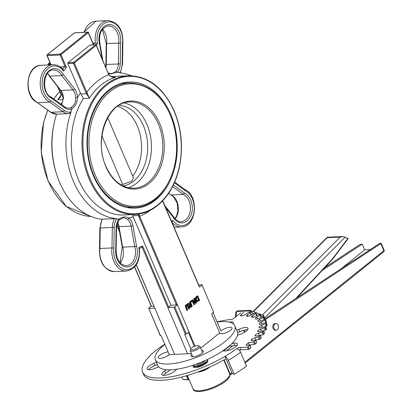 <?xml version="1.0" encoding="UTF-8"?>
<svg xmlns="http://www.w3.org/2000/svg" width="412" height="412" viewBox="0 0 412 412"><rect width="100%" height="100%" fill="white"/><g stroke="black" fill="none" stroke-linecap="round" stroke-linejoin="round"><path stroke-width="0.62" d="M190.864 348.83L184.725 334.436L186.348 334.05L188.372 332.422L194.346 346.43M160.392 335.605L148.789 308.413L160.186 335.538L161.138 335.569L169.28 354.665L174.575 354.408L136.326 264.741M213.607 312.157L202.009 284.965L213.607 312.157L211.583 313.784L219.725 332.875A6.644 2.142 -23.1 0 0 219.781 333.112A6.644 2.142 -23.1 0 0 226.734 332.474A6.644 2.142 -23.1 0 0 232.007 327.895A6.644 2.142 -23.1 0 0 227.666 327.628A6.644 2.142 -23.1 0 0 221.249 330.728A6.644 2.142 -23.1 0 0 220.945 330.98L213.092 312.574M141.754 247.463L142.64 246.031L168.709 307.146L167.838 307.496L173.874 307.208L185.477 334.4M167.838 307.496L187.584 353.784L191.415 353.599M148.583 308.346L151.214 306.116M148.789 308.413L154.824 308.119L136.218 264.906M187.429 304.473L186.384 304.741L185.699 305.864L187.223 310.411L187.656 310.066L186.162 306.131L186.61 305.266L187.372 305.158L189.144 308.871L189.577 308.526L188.341 305.637L187.429 304.473L186.636 304.442M186.61 305.266L187.372 305.158L186.816 305.132M187.223 310.411L186.76 310.432L185.235 305.884L185.92 304.762L186.966 304.499M185.699 305.864L185.235 305.884M189.144 308.871L188.675 308.892L186.909 305.184M192.342 300.085L194.32 304.715L194.722 304.391L193.156 300.724L196.03 303.34L196.642 302.846L194.67 298.221L194.263 298.54L195.968 302.532L192.826 299.699L191.879 300.106L192.826 299.699M196.03 303.34L195.566 303.361L193.47 301.455M194.32 304.715L193.851 304.736L191.879 300.106M194.67 298.221L194.201 298.242L193.8 298.566L194.263 298.54M195.195 301.836L193.8 298.566M195.958 297.68L196.122 300.152L197.76 301.579L197.147 301.599L195.659 300.178L195.494 297.706L196.488 296.408L197.698 295.785L195.958 297.68L195.494 297.706M199.011 300.23L197.708 300.904L196.576 299.797L196.4 297.958L197.492 296.666L199.011 300.23L198.548 300.25L197.142 296.949M197.245 300.925L198.548 300.25M197.147 301.599L199.671 300.415L197.698 295.785M187.821 303.721L189.834 304.808L189.736 306.703L190.653 307.424L190.19 307.445L189.273 306.729L189.371 304.829L187.352 303.742L188.377 303.268L187.352 303.742M190.076 307.445L192.306 306.327L190.334 301.702L189.901 302.048L190.684 303.891L190.19 304.288L188.377 303.268M191.22 306.487L190.638 306.744L190.169 306.296L190.04 305.421L190.905 304.401L191.647 306.142L190.756 306.513L191.183 306.168L190.55 304.684M190.169 306.765L190.756 306.513M190.334 301.702L189.438 302.068L189.901 302.048M189.834 304.808L189.371 304.829M191.647 306.142L191.183 306.168M190.684 303.891L190.22 303.912L189.438 302.068M189.932 304.144L190.22 303.912M191.601 300.683L190.617 301.121L191.601 300.683L191.977 301.569L191.456 301.986L190.993 302.006L190.617 301.121M191.08 301.1L191.456 301.986M217.124 322.024A43.193 13.931 156.9 0 1 234.845 325.877A43.193 13.931 156.9 0 1 225.312 341.373A43.193 13.931 156.9 0 1 183.613 361.509A43.193 13.931 156.9 0 1 155.381 359.769A43.193 13.931 156.9 0 1 164.867 344.314M219.725 332.875L200.67 348.181M191.786 354.464A6.644 2.142 -23.1 0 0 191.07 356.169A6.644 2.142 -23.1 0 0 198.023 355.535A6.644 2.142 -23.1 0 0 203.296 350.957A6.644 2.142 -23.1 0 0 201.566 350.293M142.15 247.282L187.578 353.784L174.575 354.408M168.106 351.899A6.644 2.142 -23.1 0 0 159.686 355.365A6.644 2.142 -23.1 0 0 158.218 357.75A6.644 2.142 -23.1 0 0 162.797 357.951A6.644 2.142 -23.1 0 0 169.28 354.665M234.845 325.877L237.312 331.66A43.193 13.931 156.9 0 1 227.779 347.156A43.193 13.931 156.9 0 1 186.085 367.293A43.193 13.931 156.9 0 1 157.853 365.557L155.381 359.769M168.647 193.274L171.232 194.994L168.719 193.161M165.691 207.627L172.963 216.897A15.285 10.918 87.2 0 0 190.499 216.511A15.285 10.918 87.2 0 0 184.586 193.14L183.309 194.412L171.232 194.994A13.957 9.965 87.2 0 1 178.133 205.578A13.957 9.965 87.2 0 1 175.1 218.875M120.186 262.974A13.957 9.965 87.2 0 0 122.632 247.154L122.606 246.814L122.632 247.154L134.709 246.577A13.957 9.965 -92.8 0 1 126.242 265.688C119.3 264.725 115.937 259.019 116.153 248.565L116.503 227.671L116.107 227.604L115.757 248.421A15.285 10.918 87.2 0 0 127.705 266.935A15.285 10.918 87.2 0 0 136.542 246.144L134.709 246.577L131.109 226.106L118.641 226.641L122.24 247.076L120.046 262.83M127.457 219.241A10.635 7.596 -92.8 0 1 131.109 226.106L132.958 225.786A11.963 8.544 87.2 0 0 128.853 218.061A1.329 0.778 -50.2 0 1 127.457 219.241L123.677 217.68L119.032 220.023A1.329 0.731 -140.5 0 0 118.934 219.132A11.963 8.544 87.2 0 0 116.107 227.604M168.709 307.146L170.97 305.333L133.179 216.733A73.429 52.448 87.2 0 1 128.853 218.061C125.768 216.279 122.462 216.635 118.934 219.132A73.429 52.448 87.2 0 1 116.38 218.978A1.329 0.618 -150.5 0 0 115.963 218.623L116.632 218.669A73.099 52.211 -92.8 0 1 71.091 111.899L70.761 112.038A14.621 10.444 -92.8 0 1 70.426 112.1A14.621 10.444 -92.8 0 1 64.318 110.488L51.047 100.811L49.764 102.073L37.688 102.655A19.271 13.766 -92.8 0 1 28.237 81.55A19.271 13.766 -92.8 0 1 40.989 65.281C25.765 65.096 23.051 96.568 37.389 102.598L50.892 112.285A1.329 0.809 126.1 0 1 50.527 112.188L37.348 102.578M172.963 216.897L172.721 216.048M172.566 186.574L183.309 194.412A13.957 9.965 -92.8 0 1 190.401 209.636A13.957 9.965 -92.8 0 1 181.156 221.589C179.256 222.387 176.588 220.6 173.148 216.218L164.826 205.603M47.437 73.454L49.682 76.132A13.957 9.965 87.2 0 0 47.56 73.295M61.64 104.658L63.499 98.19L63.124 98.221L62.614 101.47L61.414 104.494M63.376 74.613A15.285 10.918 87.2 0 0 45.84 74.999A15.285 10.918 87.2 0 0 51.752 98.37L65.153 108.14A1.329 0.809 126.1 0 0 65.003 107.115L51.454 97.242C41.097 93.612 43.188 69.247 53.323 70.009A13.957 9.965 -92.8 0 1 61.759 75.55L73.001 89.883A1.329 0.654 -38.1 0 0 74.562 88.868L63.376 74.613L61.759 75.55L49.682 76.132L60.925 90.465A1.329 0.654 141.9 0 1 60.507 90.316L63.124 98.221M51.752 98.37L51.17 97.191M63.499 98.19A10.635 7.596 87.2 0 0 60.925 90.465L73.001 89.883A10.635 7.596 -92.8 0 1 75.581 97.608L77.456 97.562A11.963 8.544 87.2 0 0 74.562 88.868M75.581 97.608C76.029 102.485 74.387 105.848 70.658 107.692A1.329 0.891 64.4 0 1 71.92 108.907C75.417 106.342 77.265 102.562 77.456 97.562A73.429 52.448 87.2 0 1 80.417 93.04L67.862 63.602A0.664 0.474 -92.8 0 1 68.021 62.696L89.95 45.088A0.664 0.474 -92.8 0 1 90.166 45.006L95.739 44.738A0.664 0.474 87.2 0 0 95.527 44.82A0.664 0.412 51.2 0 1 96.238 45.377L96.382 45.14A0.664 0.664 0 0 0 95.739 44.738A0.664 0.474 87.2 0 1 96.176 45.073M100.162 45.099C98.329 34.227 101.017 27.831 108.238 25.91A13.957 9.965 -92.8 0 1 118.707 42.956L118.352 63.881A10.635 7.596 -92.8 0 1 115.839 71.405A1.329 0.731 39.5 0 1 117.405 72.378A11.963 8.544 87.2 0 0 120.232 63.906L120.582 43.095L106.626 43.533A13.957 9.965 87.2 0 0 102.475 29.195M120.582 43.095A15.285 10.918 87.2 0 0 108.634 24.576A15.285 10.918 87.2 0 0 99.797 45.366L102.125 58.602M108.696 74.011L117.405 72.378A73.429 52.448 87.2 0 1 119.959 72.533A1.329 0.618 29.5 0 1 120.186 72.883M115.839 71.405L111.724 73.877L108.294 73.068M99.92 248.735L100.25 228.006L99.869 228.057L99.524 248.596C99.127 262.387 104.092 270.045 114.418 271.58A19.271 13.766 -92.8 0 1 99.9 248.518L99.92 248.735M115.963 218.623L102.392 219.169A15.95 11.392 -92.8 0 0 100.25 228.006L112.327 227.424L111.982 247.936L99.9 248.518M95.445 44.748A104.998 74.994 -92.8 0 1 97.469 43.991L95.409 43.064L92.968 43.183M102.032 219.282A73.099 52.211 -92.8 0 1 56.599 114.139M142.64 246.031A104.998 74.994 -92.8 0 1 138.87 247.524L139.071 248.539M138.87 247.524A17.943 12.813 -92.8 0 1 127.117 269.639A17.943 12.813 -92.8 0 1 113.856 248.065L111.982 247.936A19.271 13.766 87.2 0 0 126.494 271.003L114.418 271.58M113.856 248.065L114.206 227.455A14.621 10.444 -92.8 0 1 116.174 219.354A14.621 10.444 -92.8 0 1 116.38 218.978L116.632 218.669M80.417 93.04L83.363 98.576L89.399 98.288L74.309 62.984A0.664 0.412 -128.8 0 0 73.599 62.428A0.664 0.474 87.2 0 0 73.439 63.335L74.309 62.984L96.238 45.377L108.727 74.665L109.298 75.643L115.515 77.317L114.402 77.425C114.356 78.074 112.703 77.425 109.438 75.484L109.298 75.643M132.638 214.585L133.179 216.733M51.047 100.811A17.943 12.813 -92.8 0 1 43.837 74.381A17.943 12.813 -92.8 0 1 63.644 71.152L63.18 69.649C60.301 66.26 56.928 64.612 53.071 64.699A19.271 13.766 87.2 0 0 40.319 80.968A19.271 13.766 87.2 0 0 49.764 102.073L62.969 111.709L50.892 112.285A15.95 11.392 -92.8 0 0 56.671 114.139L50.527 112.188M60.224 66.898L64.648 66.687L66.435 67.372L61.012 54.657A0.664 0.412 -128.8 0 0 60.301 54.101A0.664 0.474 87.2 0 0 60.142 55.002L61.012 54.657L88.42 32.522A0.664 0.664 0 0 0 87.777 32.121A0.664 0.474 87.2 0 0 87.56 32.203A0.664 0.412 51.2 0 1 88.271 32.759L93.426 44.846M71.091 111.899L69.633 113.465A15.95 11.392 87.2 0 1 68.747 113.558L56.671 114.139M69.705 113.46L68.747 113.558A15.95 11.392 87.2 0 1 62.969 111.709A1.329 0.809 -53.9 0 0 64.318 110.488M70.746 112.61A1.329 0.927 -101.6 0 0 70.761 112.038A73.429 52.448 87.2 0 1 71.92 108.907A11.963 8.544 87.2 0 1 65.153 108.14M93.658 44.836L88.42 32.522M97.469 43.991A17.943 12.813 -92.8 0 1 109.221 21.872A17.943 12.813 -92.8 0 1 122.482 43.451L122.132 64.061A14.621 10.444 -92.8 0 1 120.165 72.157A14.621 10.444 -92.8 0 1 119.959 72.533L119.722 72.842A73.099 52.211 -92.8 0 1 131.428 75.731M174.384 182.748L185.287 190.699L184.715 189.525M174.688 182.047L185.009 189.582C199.346 195.612 196.632 227.084 181.409 226.899L174.06 227.254M185.287 190.699A17.943 12.813 -92.8 0 1 192.502 217.129A17.943 12.813 -92.8 0 1 172.695 220.358L171.984 222.387M48.147 64.478L48.353 64.54A0.664 0.474 -92.8 0 1 48.513 63.639A0.664 0.412 -128.8 0 0 48.343 63.695A0.664 0.664 0 0 0 48.147 64.478L48.338 64.926M61.012 95.234A69.443 49.6 87.2 0 0 57.809 99.807L61.213 94.997A0.664 0.335 168.8 0 1 60.966 94.801A0.664 0.335 168.8 0 1 60.966 94.796L60.209 97.438L57.809 99.807L63.041 99.555M61.11 94.961L60.24 97.392M62.681 94.93L61.213 94.997L57.577 86.582M67.862 63.602L73.439 63.335L85.928 92.623L86.803 92.273A73.429 52.448 87.2 0 1 108.727 74.665L96.382 45.14M85.928 92.623L86.556 93.781L87.313 93.297M80.963 94.049L86.556 93.781L89.399 98.288A69.443 49.6 -92.8 0 1 101.208 84.867A69.443 49.6 -92.8 0 1 115.515 77.317L113.496 77.415M108.67 74.361L109.443 75.478M138.288 214.158L138.447 215.445A0.664 0.335 -11.2 0 0 139.338 215.275L139.004 214.049M132.86 215.713L138.447 215.445L138.818 216.614L139.689 216.264L139.338 215.275M150.447 210.202A73.429 52.448 87.2 0 1 139.689 216.264L195.087 346.152L177.402 304.726L170.97 305.333M153.815 306.157L151.25 306.204L134.544 267.033M199.284 286.803L162.575 200.912M74.289 33.042A0.664 0.412 51.2 0 1 74.557 32.831A0.664 0.474 -92.8 0 1 74.768 32.744A0.664 0.664 0 0 0 74.387 32.893L47.123 54.786A0.664 0.664 0 0 0 46.927 55.563L47.133 55.63A0.664 0.474 -92.8 0 1 47.292 54.724A0.664 0.412 -128.8 0 0 47.123 54.786M88.214 32.455A0.664 0.474 87.2 0 0 87.777 32.121L74.768 32.744M155.551 200.052A63.129 45.093 -92.8 0 1 135.136 208.142A63.129 45.093 -92.8 0 1 87.066 147.249A63.129 45.093 -92.8 0 1 129.074 82.029A63.129 45.093 -92.8 0 1 175.141 128.029A63.129 45.093 -92.8 0 1 155.551 200.052M186.348 334.05L174.745 306.858L173.874 307.208M198.615 284.821L202.158 284.723M199.357 287.092L202.009 284.965M174.745 306.858L177.402 304.726M119.212 105.266A40.536 28.953 -92.8 0 1 146.687 136.434A40.536 28.953 -92.8 0 1 133.761 181.023A40.536 28.953 -92.8 0 1 123.09 185.956M128.323 187.764A43.193 30.854 87.2 0 0 136.609 183.247A43.193 30.854 87.2 0 0 150.751 137.891A43.193 30.854 87.2 0 0 124.244 102.969M107.738 117.647L133.421 177.866L131.83 181.115L122.637 184.463L101.908 135.872M117.544 106.358A40.536 28.953 -92.8 0 1 140.296 135.445A40.536 28.953 -92.8 0 1 132.679 176.12M122.637 184.463A40.536 28.953 -92.8 0 1 121.324 185.029M247.447 347.146L248.436 349.458L249.306 349.108L248.318 346.796L247.447 347.146L239.897 347.507A2.657 0.855 -23.1 0 0 236.54 348.799A59.807 19.287 156.9 0 1 224.967 356.406A3.986 1.396 59.6 0 1 228.274 360.397L234.201 374.287L232.373 373.766L225.956 358.723A59.807 19.287 156.9 0 1 143.556 374.39L142.567 372.072A59.807 19.287 156.9 0 1 164.795 344.138M248.436 349.458L240.881 349.819L239.897 347.507M239.223 350.215A2.657 0.855 156.9 0 1 240.881 349.819M266.157 322.756L266.574 322.344L265.586 320.031L261.249 322.117A2.657 0.855 -23.1 0 0 259.127 323.894A66.456 21.429 156.9 0 1 259.163 324.064A2.657 0.855 -23.1 0 0 259.179 324.126A2.657 0.855 -23.1 0 0 261.615 324.012L265.462 322.575L266.07 322.544L266.064 323.508L261.594 325.403A2.657 0.855 -23.1 0 0 259.122 327.19A66.456 21.429 156.9 0 1 259.086 327.391A2.657 0.855 -23.1 0 0 259.102 327.581A2.657 0.855 -23.1 0 0 261.182 327.586L265.508 326.438L265.143 327.488L264.442 327.947L260.636 329.162A2.657 0.855 -23.1 0 0 257.866 330.918A66.456 21.429 156.9 0 1 257.757 331.14A2.657 0.855 -23.1 0 0 257.716 331.485A2.657 0.855 -23.1 0 0 259.457 331.593L263.577 330.651L262.851 331.902L258.396 333.318A2.657 0.855 -23.1 0 0 255.378 335.013A66.456 21.429 156.9 0 1 255.203 335.25A2.657 0.855 -23.1 0 0 255.059 335.759A2.657 0.855 -23.1 0 0 256.47 335.945L260.317 335.286L259.23 336.661L254.915 337.783A2.657 0.855 -23.1 0 0 251.717 339.38A66.456 21.429 156.9 0 1 251.475 339.632A2.657 0.855 -23.1 0 0 251.186 340.317A2.657 0.855 -23.1 0 0 252.288 340.554L255.512 340.127L255.692 340.379L253.498 342.042L248.297 342.733L249.286 345.045A66.456 21.429 156.9 0 1 249.09 345.225M266.075 322.575L267.038 324.836M267.064 324.893L267.048 325.82L266.064 323.508M265.441 323.966L266.43 326.283L267.048 325.82M266.43 326.283L265.601 326.592M265.508 326.438L266.446 328.642M266.492 328.755L266.131 329.806L265.143 327.488M264.442 327.947L265.431 330.259L266.131 329.806M265.431 330.259L263.654 330.831M263.556 330.754L264.473 332.906M264.545 333.071L263.84 334.22L262.851 331.902M262.084 332.345L263.072 334.662L263.84 334.22M263.072 334.662L260.353 335.378M260.266 335.43L261.162 337.531M261.249 337.747L260.214 338.973L259.23 336.661M258.412 337.078L259.395 339.39L260.214 338.973M259.395 339.39L255.904 340.101L254.915 337.783M255.692 340.379L256.681 342.691L255.79 340.183M256.681 342.691L255.337 343.969L254.353 341.656M253.498 342.042L254.482 344.36L255.337 343.969M254.482 344.36L249.286 345.045M249.945 345.493L250.929 347.805L250.089 345.251L248.318 346.796M250.929 347.805L249.306 349.108M194.428 364.749L194.191 367.473M207.839 361.144L207.03 359.645M236.982 345.483A7.972 2.57 -23.1 0 0 234.763 345.58L228.923 346.214M247.566 329.796A7.972 2.57 -23.1 0 0 239.727 331.732L237.611 332.659M170.326 369.837L165.645 373.231A7.972 2.57 -23.1 0 0 163.245 375.322M157.477 364.682L154.979 365.588A7.972 2.57 -23.1 0 0 148.583 369.739M228.274 360.397A63.793 20.574 -23.1 0 0 240.618 352.286A3.986 2.256 -126.6 0 0 236.54 348.799M240.618 352.286L246.541 366.17A63.793 20.574 156.9 0 1 234.201 374.287M225.956 358.723L224.967 356.406A59.807 19.287 156.9 0 1 142.567 372.072M248.297 342.733A66.456 21.429 156.9 0 1 246.649 344.195A2.657 0.855 -23.1 0 0 246.17 345.065A2.657 0.855 -23.1 0 0 246.989 345.323L250.089 345.251M243.806 312.43L241.128 314.706A2.657 0.855 -23.1 0 0 240.541 315.659A2.657 0.855 -23.1 0 0 241.241 315.922A66.456 21.429 156.9 0 1 241.592 315.922A2.657 0.855 -23.1 0 0 244.96 314.716L248.75 312.378L250.496 312.543L247.37 314.861A2.657 0.855 -23.1 0 0 246.53 315.999A2.657 0.855 -23.1 0 0 246.999 316.251A66.456 21.429 156.9 0 1 247.298 316.292A2.657 0.855 -23.1 0 0 250.609 315.283L254.709 313.043L256.125 313.383L252.597 315.705A2.657 0.855 -23.1 0 0 251.475 317.029A2.657 0.855 -23.1 0 0 251.753 317.24A66.456 21.429 156.9 0 1 251.99 317.317A2.657 0.855 -23.1 0 0 255.183 316.524L258.69 314.619L259.508 314.428L260.523 314.886L256.707 317.219A2.657 0.855 -23.1 0 0 255.275 318.723A2.657 0.855 -23.1 0 0 255.404 318.867A66.456 21.429 156.9 0 1 255.579 318.981A2.657 0.855 -23.1 0 0 258.582 318.424L263.041 316.509L263.747 317.168L263.304 317.585L259.606 319.367A2.657 0.855 -23.1 0 0 257.85 321.041A2.657 0.855 -23.1 0 0 257.881 321.103A66.456 21.429 156.9 0 1 257.984 321.242A2.657 0.855 -23.1 0 0 260.739 320.938L265.246 319.243L266.574 322.344M217.052 321.849A59.807 19.287 156.9 0 1 230.931 319.491A2.657 0.855 -23.1 0 0 234.268 318.105L240.876 312.806M193.202 365.166L193.125 366.031A7.972 2.57 -23.1 0 0 193.13 366.778A7.972 2.57 -23.1 0 0 201.473 366.016A7.972 2.57 -23.1 0 0 207.797 360.521A7.972 2.57 -23.1 0 0 207.612 360.243L207.236 359.547M207.612 360.243L207.869 360.85M193.125 366.031L193.666 367.298M222.676 350.9L224.205 350.942A7.972 2.57 -23.1 0 0 232.935 348.542A7.972 2.57 -23.1 0 0 237.425 343.922A7.972 2.57 -23.1 0 0 233.774 343.268L231.935 343.469M233.774 343.268L234.763 345.58M237.446 335.296L239.686 334.482A7.972 2.57 -23.1 0 0 248.009 328.24A7.972 2.57 -23.1 0 0 238.739 329.42L236.73 330.3M238.739 329.42L239.727 331.732M233.171 323.811A7.972 2.57 -23.1 0 0 233.352 322.653A7.972 2.57 -23.1 0 0 229.093 322.107M166.293 369.729L164.656 370.918A7.972 2.57 -23.1 0 0 161.813 374.565A7.972 2.57 -23.1 0 0 167.736 374.683A7.972 2.57 -23.1 0 0 175.569 370.403L176.887 369.224M164.656 370.918L165.645 373.231M156.488 362.369L153.995 363.271A7.972 2.57 -23.1 0 0 147.151 368.977A7.972 2.57 -23.1 0 0 154.979 368.431L158.656 366.819M153.995 363.271L154.979 365.588M274.886 323.956A3.322 2.374 87.3 0 0 273.856 327.746A3.322 2.374 87.3 0 0 276.282 330.167A3.322 2.374 87.3 0 0 278.491 326.737A3.322 2.374 87.3 0 0 275.963 323.533A3.322 2.374 87.3 0 0 274.886 323.956M276.282 330.167L275.309 330.213A3.322 2.374 -92.7 0 1 272.883 327.792A3.322 2.374 -92.7 0 1 273.918 324.002A3.322 2.374 -92.7 0 1 274.989 323.58L275.963 323.533M384.133 250.228A1.329 0.427 156.9 0 1 383.84 250.707A1.329 0.824 51.2 0 1 383.742 251.789A1.329 1.329 0 0 0 384.133 250.228L381.198 243.348L265.416 319.63M264.556 319.063L379.869 243.281L381.198 243.348M324.785 267.62L359.547 244.774L362.256 244.125L364.692 249.827L370.316 249.559M362.256 244.125L322.132 270.493M341.146 268.727L364.692 249.827M348.047 238.517L343.258 236.612L340.214 237.06L262.49 314.923A0.664 0.474 -92.7 0 1 262.372 315.01M347.97 238.285L332.808 258.422L332.85 258.875M262.629 315.113L264.586 317.92L263.701 315.541L262.192 314.938M253.112 313.748L250.841 310.463L250.264 310.354A0.664 0.474 87.3 0 0 250.12 310.334L250.12 310.334A0.664 0.474 87.3 0 0 249.682 310.864L253.462 313.532M235.216 317.348L235.844 312.265L236.679 311.482L249.682 310.864L249.487 312.425M253.514 311.518L327.21 237.678L327.19 237.261L342.243 236.529M181.625 377.062L183.232 379.663L189.206 379.782M186.384 375.759L187.954 379.442L183.232 379.663M187.954 379.442L189.067 379.457M186.518 375.723A10.635 7.596 87.3 0 0 188.418 377.943M187.007 375.579A10.635 7.596 87.3 0 0 187.996 376.944M191.709 347.919A4.295 1.385 156.9 0 1 198.244 345.756A4.295 1.385 156.9 0 1 195.257 349.052A4.295 1.385 156.9 0 1 190.813 348.928A4.295 1.385 156.9 0 1 191.709 347.919M190.813 348.928L190.267 350.087A5.315 1.715 -23.1 0 0 190.205 350.751A5.315 1.715 -23.1 0 0 193.676 350.962A5.315 1.715 -23.1 0 0 198.811 348.485A5.315 1.715 -23.1 0 0 199.985 346.58A5.315 1.715 -23.1 0 0 199.46 346.168L198.244 345.756M196.179 364.131A5.315 1.715 -23.1 0 0 204.352 361.484A5.315 1.715 -23.1 0 0 205.377 360.402M197.976 372.036A8.637 2.786 156.9 0 1 197.636 372.046L205.845 369.662A8.637 2.786 156.9 0 1 197.976 372.036M209.842 367.035A8.637 2.786 156.9 0 1 205.845 369.662L209.461 367.205M194.273 366.526A8.637 2.786 -23.1 0 0 195.654 366.598A8.637 2.786 -23.1 0 0 203.523 364.223A8.637 2.786 -23.1 0 0 206.973 362.066A8.637 2.786 -23.1 0 0 207.766 361.365M194.258 366.665L199.14 366.428L207.035 362.457M199.14 366.428L199.305 366.819M200.994 370.769L201.174 371.197M194.33 365.882A8.637 2.786 -23.1 0 0 206.675 361.37A8.637 2.786 -23.1 0 0 207.545 360.598M174.57 354.408L154.824 308.119M185.992 307.522L185.529 307.548M186.384 304.741L185.92 304.762M187.908 305.982L187.445 306.003M196.122 300.152L195.659 300.178M196.951 296.388L196.488 296.408M198.682 300.492L198.218 300.513M189.736 306.703L189.273 306.729M122.632 247.154L119.027 226.688A10.635 7.596 87.2 0 0 117.559 222.49M136.542 246.144L132.958 225.786M184.586 193.14L173.364 184.962M172.695 220.358A104.998 74.994 -92.8 0 1 171.711 221.738M70.658 107.692A10.635 7.596 -92.8 0 1 68.49 108.248L65.003 107.115M63.644 71.152A104.998 74.994 -92.8 0 1 66.435 67.372M105.905 67.465A10.635 7.596 87.2 0 0 106.275 64.457L120.232 63.906M105.663 66.898L105.894 64.514L106.275 64.457L106.626 43.533M114.474 218.587A15.95 11.392 87.2 0 0 112.327 227.424L114.206 227.455M84.156 32.296A19.271 13.766 -92.8 0 1 95.908 21.182L83.811 32.311M95.908 21.182L107.985 20.6A19.271 13.766 87.2 0 0 95.409 43.064A106.327 75.942 87.2 0 0 93.277 43.904M62.567 101.625A69.443 49.6 87.2 0 0 61.1 104.267M53.921 124.27A69.443 49.6 87.2 0 0 56.279 173.308M172.01 222.439A19.271 13.766 87.2 0 0 181.409 226.899M134.976 214.472C147.115 213.694 157.58 207.694 166.366 196.462C172.355 188.578 176.624 179.143 179.174 168.158C183.402 148.423 181.774 129.404 174.281 111.096C163.461 87.632 148.135 75.849 128.307 75.746A69.443 49.6 87.2 0 0 105.853 84.645A69.443 49.6 87.2 0 0 84.3 163.873A69.443 49.6 87.2 0 0 134.976 214.472L124.29 214.987A69.443 49.6 -92.8 0 1 76.529 174.564A69.443 49.6 -92.8 0 1 83.363 98.576M64.648 66.687A106.327 75.942 87.2 0 0 62.779 69.185M120.34 72.96L122.534 64.128L122.132 64.061M111.662 77.054A69.443 49.6 -92.8 0 1 117.621 76.256L128.307 75.746M50.331 63.551L48.513 63.639L49.898 62.526M48.513 64.921L48.353 64.54L50.707 64.427M60.842 93.828L57.963 87.076M89.95 45.088L95.527 44.82L73.599 62.428L68.021 62.696M138.818 216.614L176.542 305.065M151.456 306.271L134.667 266.904M119.449 231.225L116.792 224.993M74.557 32.831L87.56 32.203L60.301 54.101L47.292 54.724L74.557 32.831M51.042 64.797L47.133 55.63L60.142 55.002L65.178 66.821M47.715 110.138L43.523 122.786L41.215 152.435L48.122 181.084L66.347 206.458L90.975 216.449A69.443 49.6 -92.8 0 1 48.328 181.151A69.443 49.6 -92.8 0 1 47.838 110.225M53.848 98.978A69.443 49.6 -92.8 0 1 59.689 91.536M174.132 111.333A68.778 49.126 -92.8 0 1 133.215 213.823A68.778 49.126 -92.8 0 1 88.971 110.102A68.778 49.126 -92.8 0 1 174.132 111.333M147.954 182.701A43.193 30.854 -92.8 0 1 133.988 188.238C122.07 188.258 112.718 180.986 105.93 166.422C93.4 139.822 108.135 101.424 129.842 101.949A43.193 30.854 -92.8 0 1 161.36 133.421A43.193 30.854 -92.8 0 1 147.954 182.701M134.904 207.221C165.191 207.282 186.054 159.475 172.927 121.741C163.93 96.398 149.262 83.471 128.925 82.966A62.202 44.429 87.2 0 0 93.905 175.615A62.202 44.429 87.2 0 0 134.904 207.221L127.385 207.586M95.321 175.141A61.321 43.801 -92.8 0 1 131.804 83.77A61.321 43.801 -92.8 0 1 171.248 176.243A61.321 43.801 -92.8 0 1 95.321 175.141M105.858 166.68A44.074 31.482 87.2 0 0 160.428 167.473A44.074 31.482 87.2 0 0 132.077 101.007A44.074 31.482 87.2 0 0 105.858 166.68M265.06 320.49L265.91 322.483M263.747 317.168L264.643 319.274L263.752 317.199M263.304 317.585L264.118 319.491M261.44 317.044L260.569 315M260.214 315.309L261.033 317.24M255.842 313.712L256.691 315.705M250.29 312.826L251.186 314.928M247.972 316.272L247.37 314.861M261.996 323.868L261.249 322.117M259.127 323.894L259.282 324.254M262.367 327.21L261.594 325.403M259.122 327.19L259.38 327.798M259.23 327.725L259.086 327.391M261.45 331.068L260.636 329.162M257.866 330.918L258.216 331.742M257.994 331.696L257.757 331.14M259.277 335.378L258.396 333.318M255.378 335.013L255.811 336.022M255.528 336.012L255.203 335.25M251.717 339.38L252.221 340.559M251.881 340.58L251.475 339.632M247.128 345.318L246.649 344.195M260.343 321.092L259.606 319.367M257.412 318.878L256.707 317.219M253.262 317.266L252.597 315.705M241.648 315.922L241.128 314.706M223.731 360.006L229.886 374.441A19.936 6.427 156.9 0 1 225.333 380.343A19.936 6.427 156.9 0 1 206.093 389.634A19.936 6.427 156.9 0 1 193.063 388.83L187.367 375.471M231.905 372.669L230.19 374.044A1.329 0.427 -23.1 0 0 229.886 374.441A1.329 1.236 -172.4 0 1 229.973 375.054C228.964 384.829 194.325 397.05 193.063 388.83M224.107 359.789L230.19 374.044A1.329 0.824 51.2 0 1 230.092 375.126L232.224 373.416M380.873 243.755L383.84 250.707L244.872 362.261M229.499 346.152L223.551 350.921M226.487 350.823L232.744 345.802M332.808 258.422L295.826 298.509M327.21 237.678L340.214 237.06M263.963 317.673L264.586 317.92L345.174 237.183M256.738 314.825L257.649 315.185M261.285 316.617L261.857 316.843M236.035 316.689L236.679 311.482A0.664 0.474 87.3 0 1 237.116 310.952L250.12 310.334L262.655 315.118M237.261 310.978A0.664 0.474 87.3 0 0 237.116 310.952L235.844 312.265M245.258 331.825L243.724 330.249M174.961 218.726L176.547 216.012L177.86 211.114L177.145 202.956L173.231 196.467L170.949 194.943M117.41 222.856L118.641 226.641M119.032 220.023L116.503 227.671M60.507 90.316L49.275 75.999M102.83 60.25L100.162 45.104M105.894 64.514L106.25 43.62L102.351 29.355M102.063 219.22L99.869 228.057M53.071 64.699L40.989 65.281M141.96 247.416L139.246 248.508M126.494 271.003C136.089 268.82 140.394 261.229 139.405 248.235M107.985 20.6C118.311 22.135 123.276 29.798 122.879 43.584L122.534 64.128M48.343 63.695L49.873 62.47M60.966 94.801L60.641 93.761M119.573 231.93L116.735 225.282M199.49 286.865L162.75 200.732M50.872 64.808L46.927 55.563M53.756 98.906L59.652 91.454M128.925 82.966L121.411 83.327M260.317 335.286L261.301 337.598M263.577 330.651L264.566 332.963M265.508 326.376L266.497 328.688M266.07 322.544L267.058 324.862M260.569 314.933L261.466 317.034M256.125 313.383L257.037 315.52M250.496 312.543L251.449 314.768M245.192 363.008L383.742 251.789M332.865 258.86L348.212 238.471M296.995 297.742L332.844 258.88M327.19 237.261L253.195 311.39M243.291 330.367L244.924 332.041M202.575 352.662L199.985 346.58M192.795 356.833L190.205 350.751"/></g></svg>
